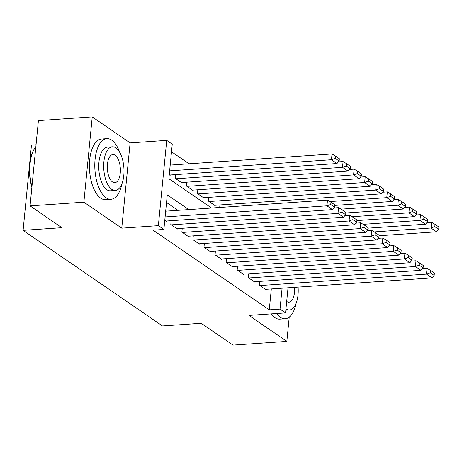 <?xml version="1.0" encoding="UTF-8"?>
<svg xmlns="http://www.w3.org/2000/svg" width="462" height="462" viewBox="0 0 462 462"><rect width="100%" height="100%" fill="white"/><g stroke="black" fill="none" stroke-linecap="round" stroke-linejoin="round"><path stroke-width="0.69" d="M36.048 144.762L31.462 145.074L23.1 230.353L162.468 325.941L201.224 323.279L233.021 345.091L286.85 341.395L289.229 317.123M23.1 230.353L61.856 227.697L30.053 205.885L38.415 120.605L92.238 116.909L83.876 202.189L121.76 228.17L158.362 225.658L166.724 140.379L172.251 144.173L168.861 178.748L211.561 208.033M121.76 228.17L130.122 142.891L92.238 116.909M130.122 142.891L166.724 140.379M189.016 163.791L171.506 151.784M30.053 205.885L83.876 202.189M259.661 281.387L259.292 285.17L265.927 289.72L265.973 289.304M248.602 273.804L248.233 277.587L254.868 282.138L254.909 281.716M237.543 266.216L237.173 269.999L243.809 274.549L243.849 274.128M226.478 258.633L226.109 262.41L232.744 266.961L232.79 266.545M215.419 251.045L215.049 254.828L221.685 259.378L221.725 258.957M204.36 243.457L203.985 247.239L210.626 251.79L210.666 251.368M193.295 235.874L192.925 239.651L199.561 244.207L199.601 243.786M182.236 228.286L181.866 232.068L188.502 236.619L188.542 236.198M171.177 220.697L170.801 224.48L177.443 229.031L177.483 228.615M169.306 174.255L170.9 175.346L170.94 174.931M175.693 174.601L175.323 178.384L181.959 182.935L181.999 182.513M186.758 182.19L186.382 185.972L193.024 190.523L193.064 190.101M197.817 189.772L197.447 193.555L204.083 198.106L204.123 197.69M208.876 197.361L208.506 201.143L215.142 205.694L215.182 205.272M219.693 207.473L219.941 204.949M188.744 209.598L167.279 194.877L163.889 229.452L153.124 230.192L269.271 309.846L271.321 288.935M177.98 210.337L166.534 202.489M164.784 220.351L166.378 221.448L166.418 221.027M288.028 287.786L285.562 312.901L248.966 315.413L286.85 341.395M285.562 312.901L280.036 309.107L282.086 288.196M269.271 309.846L280.036 309.107M163.889 229.452L158.362 225.658M165.119 216.944L326.934 205.833L327.5 200.069L165.685 211.18M165.829 221.067L332.467 209.627L326.934 205.833L330.734 204.481L334.603 207.138L334.829 204.833L330.959 202.177L330.734 204.481M327.5 200.069L330.959 202.177M334.603 207.138L332.467 209.627M169.641 170.848L331.456 159.737L336.983 163.531L170.345 174.971M335.25 158.385L339.125 161.042L339.351 158.737L335.481 156.081L335.25 158.385L331.456 159.737L332.022 153.973L170.201 165.084M336.983 163.531L339.125 161.042M335.481 156.081L332.022 153.973M31.878 187.283A29.66 13.652 -93.9 0 1 34.431 148.666L34.858 148.007A30.388 13.993 86.1 0 0 31.947 186.55M35.863 146.633A30.388 13.993 86.1 0 0 34.858 148.007M119.768 152.483A30.388 13.993 86.1 0 0 111.723 140.159A30.388 13.993 86.1 0 0 106.814 138.652A30.388 13.993 86.1 0 0 94.791 164.639A30.388 13.993 86.1 0 0 106.069 197.776A30.388 13.993 86.1 0 0 110.978 199.284A30.388 13.993 86.1 0 0 121.922 183.812M106.814 138.652L101.432 139.022A30.388 13.993 86.1 0 0 89.409 165.009A30.388 13.993 86.1 0 0 100.687 198.146A30.388 13.993 86.1 0 0 105.596 199.653L110.978 199.284M115.344 190.454L110.395 190.794A21.881 10.072 -93.9 0 1 106.861 189.709A21.881 10.072 -93.9 0 1 98.741 165.852A21.881 10.072 -93.9 0 1 107.398 147.141L112.347 146.8A21.881 10.072 86.1 0 0 103.69 165.512A21.881 10.072 86.1 0 0 111.816 189.374A21.881 10.072 86.1 0 0 115.344 190.454A21.881 10.072 86.1 0 0 124.007 171.743A21.881 10.072 86.1 0 0 115.881 147.886A21.881 10.072 86.1 0 0 112.347 146.8M112.537 181.993A14.103 6.491 86.1 0 0 114.813 182.692A14.103 6.491 86.1 0 0 120.391 170.634A14.103 6.491 86.1 0 0 115.159 155.261A14.103 6.491 86.1 0 0 112.884 154.562A14.103 6.491 86.1 0 0 107.3 166.62A14.103 6.491 86.1 0 0 112.537 181.993M276.571 313.519A30.388 13.993 86.1 0 0 280.284 317.261A30.388 13.993 86.1 0 0 285.187 318.768A30.388 13.993 86.1 0 0 296.136 303.297M271.188 313.889A30.388 13.993 86.1 0 0 274.902 317.631A30.388 13.993 86.1 0 0 279.805 319.138L285.187 318.768M285.966 308.812A21.881 10.072 86.1 0 0 286.024 308.853A21.881 10.072 86.1 0 0 289.558 309.938A21.881 10.072 86.1 0 0 298.088 287.098M286.688 301.438A14.103 6.491 86.1 0 0 286.752 301.478A14.103 6.491 86.1 0 0 289.027 302.177A14.103 6.491 86.1 0 0 294.513 287.341M171.356 224.861L337.993 213.421L338.559 207.657L333.882 207.981M176.888 228.655L343.526 217.215L337.993 213.421L341.793 212.07L345.663 214.72L345.894 212.416L342.019 209.765L341.793 212.07M338.559 207.657L342.019 209.765M345.663 214.72L343.526 217.215M182.421 232.444L349.058 221.003L349.624 215.246L344.941 215.563M187.947 236.238L354.585 224.798L349.058 221.003L352.853 219.652L356.728 222.309L356.953 220.004L353.084 217.348L352.853 219.652M349.624 215.246L353.084 217.348M356.728 222.309L354.585 224.798M193.48 240.032L360.117 228.592L360.683 222.828L356.006 223.152M199.012 243.826L365.65 232.386L360.117 228.592L363.917 227.24L367.787 229.897L368.012 227.593L364.143 224.936L363.917 227.24M360.683 222.828L364.143 224.936M367.787 229.897L365.65 232.386M204.539 247.62L371.177 236.18L371.743 230.417L367.065 230.74M210.071 251.415L376.709 239.969L371.177 236.18L374.977 234.829L378.846 237.48L379.077 235.175L375.202 232.519L374.977 234.829M371.743 230.417L375.202 232.519M378.846 237.48L376.709 239.969M175.878 178.765L342.515 167.325L348.048 171.113L181.41 182.554M346.315 165.968L350.184 168.624L350.41 166.32L346.54 163.663L346.315 165.968L342.515 167.325L343.081 161.561L338.403 161.879M348.048 171.113L350.184 168.624M346.54 163.663L343.081 161.561M186.937 186.348L353.574 174.907L359.107 178.702L192.469 190.142M357.374 173.556L361.244 176.213L361.475 173.908L357.6 171.252L357.374 173.556L353.574 174.907L354.14 169.144L349.463 169.467M359.107 178.702L361.244 176.213M357.6 171.252L354.14 169.144M198.002 193.936L364.639 182.496L370.166 186.29L203.528 197.73M368.433 181.144L372.308 183.795L372.534 181.491L368.664 178.84L368.433 181.144L364.639 182.496L365.205 176.732L360.522 177.056M370.166 186.29L372.308 183.795M368.664 178.84L365.205 176.732M209.061 201.519L375.698 190.078L381.231 193.873L214.593 205.313M379.498 188.727L383.368 191.383L383.593 189.079L379.724 186.423L379.498 188.727L375.698 190.078L376.264 184.321L371.587 184.638M381.231 193.873L383.368 191.383M379.724 186.423L376.264 184.321M215.604 255.203L382.241 243.763L382.807 238.005L378.124 238.323M221.131 258.997L387.768 247.557L382.241 243.763L386.036 242.411L389.911 245.068L390.136 242.764L386.267 240.107L386.036 242.411M382.807 238.005L386.267 240.107M389.911 245.068L387.768 247.557M329.955 201.565L386.758 197.667L392.29 201.461L334.771 205.411M390.557 196.315L394.427 198.972L394.658 196.668L390.783 194.011L390.557 196.315L386.758 197.667L387.323 191.903L382.646 192.227M392.29 201.461L394.427 198.972M390.783 194.011L387.323 191.903M226.663 262.791L393.301 251.351L393.867 245.588L389.189 245.911M232.195 266.586L398.833 255.145L393.301 251.351L397.101 250L400.97 252.656L401.195 250.346L397.326 247.696L397.101 250M393.867 245.588L397.326 247.696M400.97 252.656L398.833 255.145M341.02 209.153L397.822 205.255L403.349 209.043L345.836 212.994M401.617 203.904L405.492 206.554L405.717 204.25L401.848 201.594L401.617 203.904L397.822 205.255L398.388 199.492L393.705 199.815M403.349 209.043L405.492 206.554M401.848 201.594L398.388 199.492M237.722 270.38L404.36 258.939L404.926 253.176L400.248 253.494M243.255 274.168L409.892 262.728L404.36 258.939L408.16 257.582L412.035 260.239L412.26 257.935L408.385 255.278L408.16 257.582M404.926 253.176L408.385 255.278M412.035 260.239L409.892 262.728M352.079 216.742L408.882 212.838L414.414 216.632L356.895 220.582M412.682 211.486L416.551 214.143L416.776 211.839L412.907 209.182L412.682 211.486L408.882 212.838L409.447 207.08L404.77 207.398M414.414 216.632L416.551 214.143M412.907 209.182L409.447 207.08M248.787 277.962L415.425 266.522L415.991 260.759L411.307 261.082M254.314 281.756L420.957 270.316L415.425 266.522L419.219 265.171L423.094 267.827L423.319 265.523L419.45 262.866L419.219 265.171M415.991 260.759L419.45 262.866M423.094 267.827L420.957 270.316M363.138 224.324L419.946 220.426L425.473 224.22L367.954 228.17M423.741 219.075L427.616 221.731L427.841 219.427L423.966 216.77L423.741 219.075L419.946 220.426L420.507 214.663L415.829 214.986M425.473 224.22L427.616 221.731M423.966 216.77L420.507 214.663M259.846 285.551L426.484 274.11L427.05 268.347L422.372 268.67M265.379 289.345L432.016 277.905L426.484 274.11L430.284 272.759L434.153 275.41L434.378 273.106L430.509 270.455L430.284 272.759M427.05 268.347L430.509 270.455M434.153 275.41L432.016 277.905M374.203 231.912L431.006 228.014L436.538 231.803L379.019 235.753M434.8 226.657L438.675 229.314L438.9 227.009L435.031 224.353L434.8 226.657L431.006 228.014L431.572 222.251L426.888 222.569M436.538 231.803L438.675 229.314M435.031 224.353L431.572 222.251M285.828 310.193L289.558 309.938"/></g></svg>
